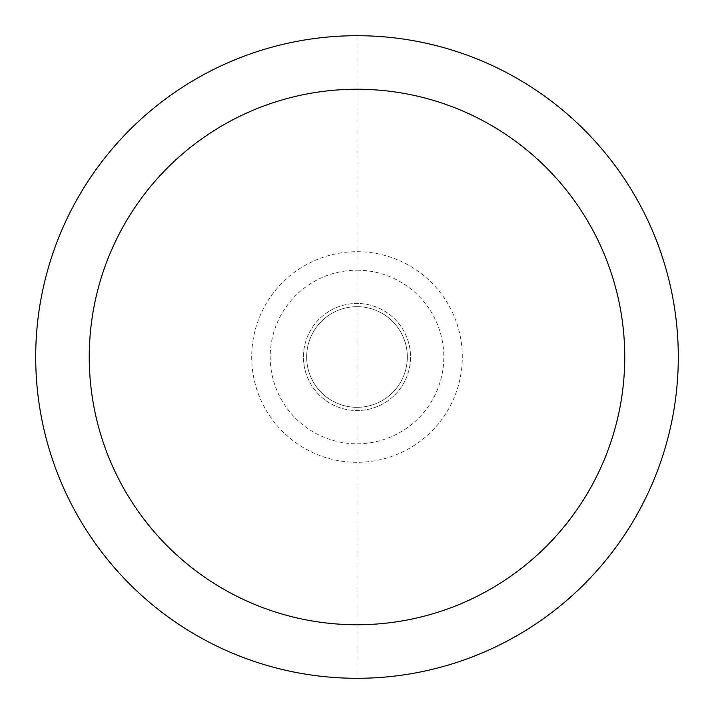 <?xml version="1.0" encoding="UTF-8"?>
<svg xmlns="http://www.w3.org/2000/svg" width="714" height="714" viewBox="0 0 714 714"><rect width="100%" height="100%" fill="white"/><g stroke="black" fill="none" stroke-linecap="round" stroke-linejoin="round"><path stroke-width="0.54" stroke-dasharray="3.57 2.68" d="M303.45 357A53.55 53.55 0 0 1 357 303.45A53.55 53.55 0 0 1 410.55 357A53.55 53.55 0 0 1 357 410.55A53.55 53.55 0 0 1 303.45 357A53.55 53.55 0 0 1 357 303.45A53.55 53.55 0 0 1 410.55 357A53.55 53.55 0 0 1 357 410.55A53.55 53.55 0 0 1 303.45 357A53.55 53.55 0 0 0 357 410.55A53.55 53.55 0 0 0 410.55 357M357 306.663A50.337 50.337 0 0 1 407.337 357A50.337 50.337 0 0 1 357 407.337A50.337 50.337 0 0 1 306.663 357A50.337 50.337 0 0 1 357 306.663A50.337 50.337 0 0 1 407.337 357A50.337 50.337 0 0 1 357 407.337A50.337 50.337 0 0 1 306.663 357A50.337 50.337 0 0 1 357 306.663M357 270.204A86.796 86.796 0 0 1 443.796 357A86.796 86.796 0 0 1 357 443.796A86.796 86.796 0 0 1 270.204 357A86.796 86.796 0 0 1 357 270.204M357 462.315A105.315 105.315 0 0 1 251.685 357A105.315 105.315 0 0 1 357 251.685A105.315 105.315 0 0 1 462.315 357A105.315 105.315 0 0 1 357 462.315M357 35.7A321.3 321.3 0 0 1 678.3 357A321.3 321.3 0 0 1 357 678.3A321.3 321.3 0 0 1 35.7 357A321.3 321.3 0 0 1 357 35.7L357 678.3"/><path stroke-width="1.07" d="M357 35.7A321.3 321.3 0 0 1 678.3 357A321.3 321.3 0 0 1 357 678.3A321.3 321.3 0 0 1 35.7 357A321.3 321.3 0 0 1 357 35.7M357 89.25A267.75 267.75 0 0 1 624.75 357A267.75 267.75 0 0 1 357 624.75A267.75 267.75 0 0 1 89.25 357A267.75 267.75 0 0 1 357 89.25"/></g></svg>
